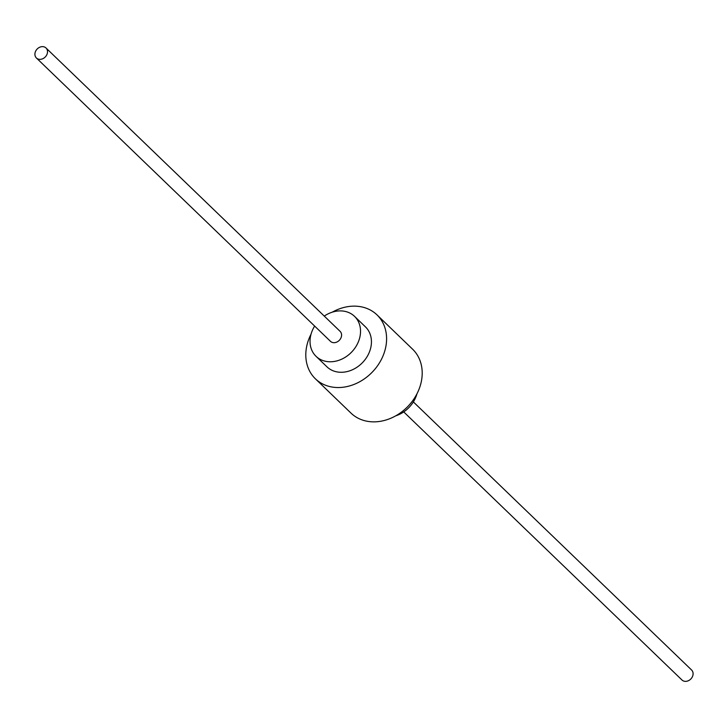 <?xml version="1.0" encoding="UTF-8"?>
<svg xmlns="http://www.w3.org/2000/svg" width="728" height="728" viewBox="0 0 728 728"><rect width="100%" height="100%" fill="white"/><g stroke="black" fill="none" stroke-linecap="round" stroke-linejoin="round"><path stroke-width="1.09" d="M395.75 415.825A27.746 22.695 -46.1 0 0 416.962 393.803M314.642 326.08A27.746 22.695 -46.1 0 0 316.034 356.311A27.746 22.695 -46.1 0 0 323.714 360.806A27.746 22.695 -46.1 0 0 355.055 347.902A27.746 22.695 -46.1 0 0 354.527 316.352A27.746 22.695 -46.1 0 0 346.846 311.857A27.746 22.695 -46.1 0 0 324.269 316.089M316.034 356.311L326.945 366.821A27.746 22.695 -46.1 0 0 334.625 371.316A27.746 22.695 -46.1 0 0 365.966 358.413A27.746 22.695 -46.1 0 0 365.447 326.872L354.527 316.352M311.038 334.197A44.39 36.318 -46.1 0 0 315.397 378.806L351.005 413.122A44.39 36.318 -46.1 0 0 363.299 420.311A44.39 36.318 -46.1 0 0 413.44 399.663A44.39 36.318 -46.1 0 0 412.603 349.194L376.995 314.878A44.39 36.318 -46.1 0 0 364.701 307.689A44.39 36.318 -46.1 0 0 332.25 312.175M315.397 378.806A44.39 36.318 -46.1 0 0 327.691 385.995A44.39 36.318 -46.1 0 0 377.832 365.356A44.39 36.318 -46.1 0 0 376.995 314.878M36.4 57.985L330.466 341.323A6.934 5.678 -46.1 0 0 332.387 342.451A6.934 5.678 -46.1 0 0 340.222 339.221A6.934 5.678 -46.1 0 0 340.094 331.34L46.028 48.003A6.934 5.678 -46.1 0 0 44.108 46.874A6.934 5.678 -46.1 0 0 36.273 50.105A6.934 5.678 -46.1 0 0 36.4 57.985A6.934 5.678 -46.1 0 0 38.32 59.114A6.934 5.678 -46.1 0 0 46.155 55.883A6.934 5.678 -46.1 0 0 46.028 48.003M403.731 411.911L681.972 679.998A6.934 5.678 -46.1 0 0 683.892 681.126A6.934 5.678 -46.1 0 0 691.727 677.895A6.934 5.678 -46.1 0 0 691.6 670.015L413.358 401.92"/></g></svg>
